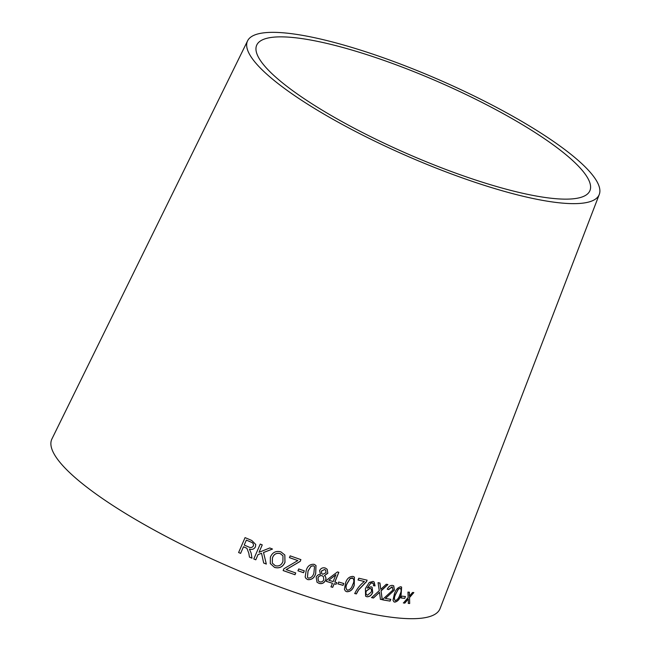 <?xml version="1.0" encoding="UTF-8"?>
<svg xmlns="http://www.w3.org/2000/svg" width="651" height="651" viewBox="0 0 651 651"><rect width="100%" height="100%" fill="white"/><g stroke="black" fill="none" stroke-linecap="round" stroke-linejoin="round"><path stroke-width="0.98" d="M599.27 194.454L440.092 608.547A211.811 45.619 -156.4 0 1 227.565 565.963A211.811 45.619 -156.4 0 1 51.917 438.961L247.6 40.81A191.89 41.33 -156.4 0 1 349.229 46.652A191.89 41.33 -156.4 0 1 599.27 194.454A191.89 41.33 -156.4 0 1 406.729 155.866A191.89 41.33 -156.4 0 1 247.6 40.81M409.691 603.501L409.544 597.545L413.833 592.581L412.514 592.483L409.406 596.129L409.389 592.215L407.941 592.076L408.177 597.537L403.449 602.972L404.857 603.111L408.323 598.961L408.348 603.412L409.691 603.501L409.544 597.545M404.719 598.383L405.451 596.528L401.773 596.113L401.04 597.968L404.719 598.383L405.321 596.454M394.376 593.964L393.009 600.238L393.896 601.809L394.758 602.134C397.647 601.565 399.763 599.148 401.114 594.884L401.626 587.096L400.829 586.754C397.891 587.3 395.735 589.708 394.376 593.964M387.19 589.106L388.533 589.546L391.894 586.893L393.041 589.904L383.472 598.651L382.804 599.905L390.079 601.101L390.787 599.327L385.416 598.456L394.384 590.156L393.765 585.851L392.643 585.436C390.47 585.168 388.696 586.413 387.304 589.179L388.647 589.619L392.008 586.966L392.594 587.218M380.42 599.335L382.283 599.669L381.079 590.913L387.915 584.549L386.279 584.248L380.778 589.358L379.94 583.044L378.06 582.669L379.273 590.685L371.566 597.626L373.479 598.009L379.517 592.312L380.42 599.335M367.229 588.122L370.801 583.052L372.274 582.832L373.568 584.012L373.511 585.713L375.057 585.884L374.138 581.994L373.064 581.4L369.255 582.45L365.414 588.504L365.577 596.145L366.863 596.755C369.499 596.877 371.444 595.429 372.722 592.41L372.095 587.283L371.029 586.771L367.229 588.122L370.899 583.117L372.909 583.117M366.546 581.612L367.115 580.171L358.782 578.218L358.083 579.992L364.414 581.498C360.239 584.712 357.017 588.724 354.754 593.541L356.39 593.924L358.628 589.928L366.546 581.612L367.018 580.106M345.591 582.873L344.42 589.35L345.461 591.067L346.812 591.743C350.441 591.735 352.923 589.562 354.242 585.249L354.413 577.136L353.094 576.412C349.424 576.412 346.918 578.568 345.591 582.873M343.036 585.371L343.793 583.516L338.666 582.043L337.902 583.89L343.036 585.371L343.712 583.451M334.858 582.067L338.845 572.335L337.454 571.928L327.079 579.724L326.387 581.408L332.466 583.247L330.985 586.844L332.694 587.357L334.166 583.76L336.03 584.305L336.722 582.621L334.785 582.01L338.772 572.278M327.827 573.246L327.176 569.267L325.297 568.03C322.782 567.346 320.878 568.201 319.584 570.593L320.487 574.345C318.526 574.337 317.094 575.305 316.191 577.274L316.996 582.206L319.047 583.377C321.944 584.118 324.133 583.093 325.598 580.293C326.314 578.405 325.948 576.851 324.499 575.614L327.827 573.246L327.144 569.234M306.214 570.398L305.164 576.989L306.035 578.544L307.85 579.642C311.821 579.911 314.441 577.876 315.719 573.531L315.995 565.507L314.124 564.311C310.136 564.026 307.492 566.053 306.214 570.398M303.553 572.709L304.31 570.854L298.719 568.95L297.963 570.805L303.553 572.709L304.269 570.805M300.184 561.398L300.908 559.624L290.175 555.864L289.451 557.638L297.824 560.584L283.909 568.73L283.152 570.577L295.009 574.735L295.733 572.961L286.171 569.617L300.184 561.398L300.868 559.575M274.559 567.428C279.409 568.681 282.876 566.972 284.975 562.309L284.837 555.01L280.931 551.885C275.967 550.583 272.444 552.341 270.377 557.15L270.279 563.546L274.543 567.387C279.385 568.632 282.851 566.931 284.943 562.261L284.975 562.309M266.324 564.075L263.525 552.528L272.5 549.053L269.783 547.963L259.049 552.292L262.255 544.903L260.245 544.073L253.784 558.981L255.794 559.811L258.032 554.644L261.547 553.277L263.679 563.017L266.324 564.075L263.525 552.528M248.796 553.187L249.455 557.126L251.986 558.184L251.107 553.024L249.406 549.094C252.132 549.916 254.142 549.159 255.444 546.824L255.745 544.488L251.791 540.493L245.061 537.62L238.6 552.528L240.61 553.391L243.474 546.775L246.9 548.305L248.796 553.155L249.455 557.126M353.127 50.412A181.792 39.158 -156.4 0 1 590.009 190.426A181.792 39.158 -156.4 0 1 407.599 153.88A181.792 39.158 -156.4 0 1 256.844 44.87A181.792 39.158 -156.4 0 1 353.127 50.412M238.608 552.504L240.618 553.366L243.482 546.742L246.9 548.28L248.796 553.155M249.455 557.093L251.986 558.143M249.406 549.062L249.406 549.094C252.132 549.883 254.142 549.127 255.444 546.791L255.444 546.824M255.444 546.791L255.745 544.472M246.355 540.102L251.164 542.137C252.962 542.731 253.695 543.992 253.369 545.929C252.181 547.694 250.57 548.004 248.544 546.897L244.215 545.066L246.355 540.102L251.164 542.169C252.962 542.763 253.695 544.024 253.369 545.961L253.394 545.237M244.223 545.033L246.347 540.135M263.663 562.977L266.308 564.035M263.517 552.487L272.484 549.013M262.247 544.863L259.049 552.292M253.784 558.949L255.794 559.811M255.786 559.77L258.032 554.644M258.032 554.603L261.547 553.277M270.271 563.53L274.543 567.387M284.943 562.261L284.829 554.986M272.297 563.074L272.427 557.915C273.811 554.131 276.406 552.675 280.215 553.553L282.973 555.832L282.916 561.561C281.444 565.182 278.888 566.565 275.251 565.727L272.305 563.091L272.444 557.956C273.827 554.172 276.423 552.723 280.239 553.602L282.973 555.832M286.171 569.617L300.144 561.349M289.418 557.59L297.824 560.584M283.128 570.528L295.009 574.735M294.968 574.678L295.692 572.913M297.922 570.756L303.504 572.66M306.011 578.519L307.85 579.642M307.793 579.585C311.764 579.862 314.384 577.819 315.67 573.474L315.719 573.531M315.67 573.474L315.971 565.483M307.435 577.323L308.021 570.968L311.023 566.199L313.432 565.776L314.506 566.614L313.896 572.937C313.115 576.151 311.308 577.885 308.468 578.129L307.435 577.323L308.069 571.017L311.072 566.256L313.481 565.825L314.506 566.614M316.964 582.173L318.982 583.32C321.887 584.061 324.068 583.036 325.533 580.236C326.249 578.348 325.882 576.794 324.434 575.557L327.762 573.189M321.708 573.588L321.358 571.049L324.629 569.495L325.622 570.146M318.388 581.017L317.948 577.811C318.811 576.07 320.178 575.362 322.058 575.704L323.335 576.542M322.115 575.761L323.368 576.566L323.807 579.764C322.945 581.522 321.57 582.222 319.69 581.864L318.412 581.042L318.005 577.868C318.868 576.119 320.235 575.419 322.115 575.761L322.058 575.704M324.694 569.552L325.655 570.178L326.037 572.685L322.782 574.272L321.732 573.612L321.415 571.106L324.629 569.495M326.322 581.351L332.466 583.247M330.92 586.787L332.694 587.357M332.62 587.292L334.166 583.76M334.093 583.695L336.03 584.305M335.957 584.248L336.648 582.555M328.779 580.244L335.859 574.735L333.157 581.563L328.779 580.244L335.932 574.792M337.828 583.833L342.955 585.306M345.421 591.035L346.812 591.743M346.723 591.686C350.352 591.669 352.834 589.505 354.152 585.184L354.242 585.249M354.152 585.184L354.364 577.103M347.349 590.172C345.567 588.528 345.518 586.234 347.203 583.288L350.124 578.454L352.362 577.868L352.98 578.291M346.837 589.814L347.431 590.229C345.648 588.594 345.6 586.299 347.284 583.353L350.214 578.519L352.932 578.259M352.362 577.868L352.443 577.933C354.242 579.561 354.29 581.848 352.59 584.81C351.768 587.991 350.051 589.798 347.431 590.229M354.665 593.476L356.3 593.858L358.538 589.863L366.456 581.546M357.993 579.927L364.414 581.498M365.528 596.113L366.765 596.69C369.394 596.812 371.347 595.364 372.616 592.345L372.722 592.41M372.616 592.345L372.038 587.251M372.274 582.832L372.86 583.084M373.414 585.648L375.057 585.884M374.952 585.81L374.089 581.961M367.335 595.16C365.854 594.509 365.48 593.118 366.228 590.994L369.98 588.268L370.614 588.65M366.977 594.933L367.433 595.234C365.952 594.575 365.585 593.183 366.334 591.067L370.085 588.341L370.557 588.618M369.98 588.268L370.085 588.341C371.534 588.895 371.884 590.18 371.143 592.207L367.433 595.234M380.306 599.27L382.283 599.669M382.17 599.604L381.079 590.913M380.973 590.839L387.801 584.476M379.834 582.971L380.778 589.358M371.461 597.553L373.479 598.009M373.365 597.943L378.516 593.338M378.41 593.264L379.517 592.312M391.894 586.893L392.537 587.178M382.69 599.84L390.079 601.101M389.957 601.028L390.665 599.254M394.384 590.156L385.416 598.456M394.262 590.091L393.7 585.81M393.839 601.768L394.758 602.134M394.636 602.061C397.517 601.491 399.633 599.075 400.983 594.811L401.114 594.884M400.983 594.811L401.561 587.064M395.36 600.613L395.23 600.539C393.92 599.262 394.042 597.113 395.588 594.086L398.257 589.09L400.21 588.284C401.521 589.537 401.398 591.686 399.836 594.721C398.957 597.838 397.468 599.807 395.36 600.613C394.042 599.335 394.164 597.187 395.71 594.16L398.379 589.163L400.21 588.284M400.91 597.895L404.588 598.31M408.21 603.339L409.552 603.428M409.406 597.472L413.694 592.508M409.259 592.141L409.406 596.129M403.319 602.899L404.857 603.111M404.719 603.038L408.323 598.961"/></g></svg>
